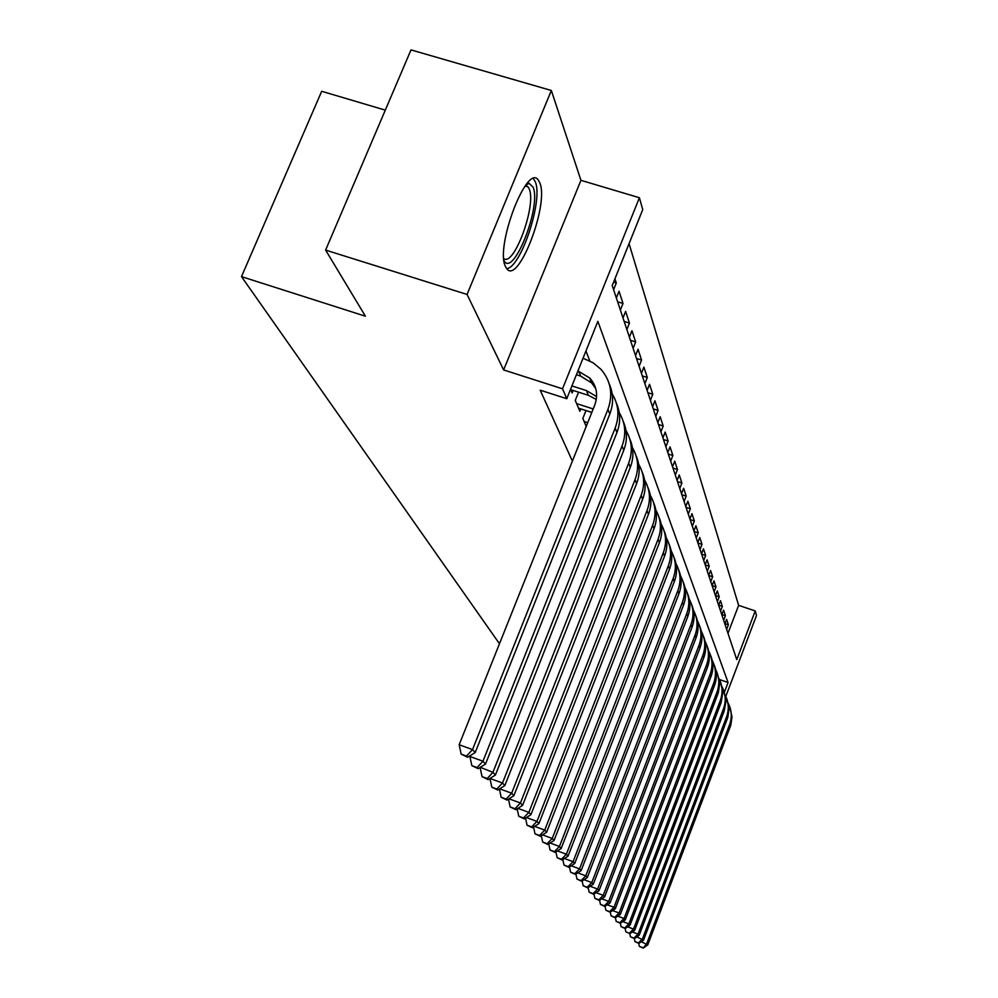 <?xml version="1.0" encoding="UTF-8"?>
<svg xmlns="http://www.w3.org/2000/svg" width="998" height="998" viewBox="0 0 998 998"><rect width="100%" height="100%" fill="white"/><g stroke="black" fill="none" stroke-linecap="round" stroke-linejoin="round"><path stroke-width="1.5" d="M539.843 182.946L538.421 180.251C527.306 162.025 494.883 246.731 505.475 266.528L506.722 268.637C518.137 285.391 549.299 204.515 539.843 182.946M727.979 633.281L738.632 605.349L755.236 610.951L756.509 615.454L725.808 696.367M385.303 110.142L321.68 91.28L241.491 276.621L499.474 643.747M241.491 276.621L365.418 316.216L325.61 250.086L411.001 49.9L551.345 90.494L467.052 294.447L503.628 369.934L562.535 388.808L639.406 197.741L642.737 209.605L612.223 285.565L736.749 659.641L755.236 610.951M503.628 369.934L580.948 180.326L551.345 90.494M580.948 180.326L639.406 197.741M738.632 605.349L629.052 243.649M325.61 250.086L467.052 294.447M585.988 410.565L582.832 418.449L586.2 426.47M578.566 392.177L575.272 400.41L579.85 411.326L580.811 408.906M570.582 389.22L572.153 392.975L573.164 390.443M613.595 282.147L616.302 282.983L614.93 278.804M617.625 301.783L623.014 303.454L619.022 291.266L616.352 297.953M624.162 321.443L629.451 323.09L625.621 311.401L623.001 317.95M630.449 340.318L635.639 341.94L631.959 330.725L629.401 337.149M636.487 358.469L641.577 360.066L638.046 349.275L635.539 355.6M642.3 375.922L647.303 377.494L643.897 367.114L641.44 373.327M647.889 392.713L652.792 394.272L649.523 384.28L647.116 390.38M653.278 408.893L658.094 410.428L654.938 400.809L652.58 406.797M658.468 424.474L663.196 425.996L660.165 416.727L657.844 422.603M663.47 439.519L668.124 441.016L665.192 432.072L662.922 437.86M668.311 454.028L672.877 455.512L670.045 446.879L667.824 452.568M672.976 468.05L677.467 469.509L674.735 461.163L672.54 466.765M677.48 481.585L681.896 483.032L679.264 474.973L677.106 480.475M681.834 494.684L686.187 496.106L683.63 488.309L681.522 493.736M686.05 507.346L690.342 508.755L687.859 501.221L685.788 506.56M690.129 519.609L694.346 520.993L691.963 513.696L689.917 518.96M694.084 531.472L698.238 532.857L695.918 525.784L693.922 530.961M697.914 542.987L702.006 544.334L699.76 537.485L697.789 542.588M701.631 554.127L705.661 555.474L703.478 548.838L701.544 553.865M705.224 564.943L709.191 566.265L707.083 559.828L705.174 564.781M708.717 575.434L712.634 576.744L710.588 570.494L708.705 575.384M712.148 585.639L715.965 586.924L713.982 580.848L712.123 585.664M715.491 595.544L719.209 596.792L717.275 590.903L715.454 595.656M718.747 605.175L722.352 606.385L720.469 600.671L718.685 605.349M721.916 614.531L725.409 615.716L723.587 610.152L721.816 614.78M613.608 289.707L616.302 282.983M620.369 310.054L623.014 303.454M626.869 329.565L629.451 323.09M633.106 348.302L635.639 341.94M639.107 366.316L641.577 360.066M644.87 383.631L647.303 377.494M650.422 400.298L652.792 394.272M655.761 416.353L658.094 410.428M660.913 431.822L663.196 425.996M665.878 446.742L668.124 441.016M670.668 461.151L672.877 455.512M675.309 475.048L677.467 469.509M679.775 488.484L681.896 483.032M684.104 501.483L686.187 496.106M688.283 514.045L690.342 508.755M692.338 526.208L694.346 520.993M696.255 537.984L698.238 532.857M700.047 549.399L702.006 544.334M703.74 560.452L705.661 555.474M707.308 571.18L709.191 566.265M710.776 581.597L712.634 576.744M714.131 591.689L715.965 586.924M717.4 601.507L719.209 596.792M720.568 611.038L722.352 606.385M723.662 620.307L725.409 615.716M724.872 623.937L726.606 619.371L728.378 624.785L726.656 629.314M724.373 692.263L728.078 682.507L597.852 321.331L566.777 398.713L540.192 390.181L572.39 461.064M589.781 360.902L585.951 350.959M566.777 398.713L562.535 388.808M719.533 679.551L728.078 682.507M724.985 623.625L728.378 624.785M576.395 374.749L580.636 376.096L591.689 382.958L595.756 388.646M577.929 370.932L589.768 378.042C596.679 385.914 598.338 394.934 594.733 405.101L459.155 744.745L472.541 749.598L607.944 409.342C613.271 394.322 610.913 380.949 600.883 369.235L593.086 362.773L583.032 358.22M466.528 756.072L461.176 754.139L467.6 757.245L466.528 756.072L472.541 749.598L475.198 752.554L609.778 414.108C613.695 403.766 613.521 393.723 609.267 383.968M475.198 752.554L467.6 757.245M461.176 754.139L459.155 744.745M526.869 183.757L529.065 183.308L533.107 187.2C541.615 206.274 513.471 277.781 504.052 260.815M503.84 258.669C514.195 266.591 536.6 205.089 529.252 189.034L528.104 186.925L525.522 185.441M506.71 268.624C520.956 267.689 543.349 199.85 535.302 181.886L533.381 178.654M570.769 389.682L588.358 395.308L596.305 399.45M571.904 385.927L586.462 390.58L596.604 396.605M470.208 755.636L469.871 756.472L482.97 761.225L615.155 428.055C619.633 415.941 618.635 404.552 612.198 393.886M477.081 767.549L471.842 765.641L478.104 768.66L477.081 767.549L482.97 761.225L485.515 764.056L616.914 432.608C620.731 422.516 620.569 412.685 616.415 403.13M485.515 764.056L478.104 768.66M471.842 765.641L469.871 756.472M578.528 408.17L591.802 412.436M576.619 403.616L593.199 408.943M480.275 767.312L492.95 772.352L622.066 445.981C626.42 434.167 625.472 423.052 619.234 412.611M487.174 778.515L482.046 776.644L488.147 779.588L487.174 778.515L492.95 772.352L495.382 775.059L623.75 450.335C627.48 440.455 627.318 430.837 623.263 421.468M495.382 775.059L488.147 779.588M482.046 776.644L480.125 767.687M584.129 421.53L587.71 422.69M496.829 789.019L491.814 787.185L497.777 790.042L496.829 789.019L502.505 783.006L628.69 463.147C632.919 451.632 632.021 440.767 625.983 430.55M491.814 787.185L489.943 778.465L502.505 783.006L504.826 785.588L630.299 467.326C633.942 457.658 633.78 448.239 629.825 439.058M504.826 785.588L497.777 790.042M506.086 799.086L501.171 797.277L506.996 800.059L506.086 799.086L511.662 793.21L635.04 479.626C639.169 468.386 638.296 457.77 632.458 447.765M499.686 788.832L511.662 793.21L513.883 795.693L636.587 483.631C640.142 474.162 639.992 464.931 636.125 455.924M513.883 795.693L506.996 800.059M501.171 797.277L499.412 789.006M514.968 808.729L510.14 806.958L515.829 809.677L514.968 808.729L520.432 802.991L641.14 495.432C645.157 484.467 644.334 474.087 638.658 464.282M508.98 798.799L520.432 802.991L522.578 805.374L642.625 499.287C646.105 490.018 645.955 480.961 642.176 472.129M522.578 805.374L515.829 809.677M510.14 806.958L508.481 799.124M523.488 817.998L518.76 816.264L524.324 818.909L523.488 817.998L528.865 812.384L647.003 510.627C650.921 499.923 650.122 489.756 644.621 480.15M517.9 808.368L528.865 812.384L530.911 814.68L648.438 514.332C651.831 505.25 651.682 496.368 647.989 487.698M530.911 814.68L524.324 818.909M518.76 816.264L517.176 808.817M531.684 826.905L527.031 825.196L532.483 827.766L531.684 826.905L536.961 821.404L652.642 525.235C656.459 514.768 655.698 504.826 650.359 495.407M526.445 817.549L536.961 821.404L538.932 823.612L654.014 528.803C657.333 519.896 657.195 511.188 653.578 502.668M538.932 823.612L532.483 827.766M527.031 825.196L525.547 818.123M539.556 835.463L534.99 833.779L540.317 836.299L539.556 835.463L544.733 830.087L658.056 539.294C661.786 529.065 661.063 519.334 655.861 510.09M534.654 826.369L544.733 830.087L546.642 832.207L659.379 542.725C662.635 533.992 662.497 525.447 658.967 517.089M546.642 832.207L540.317 836.299M534.99 833.779L533.581 827.068M547.129 843.697L542.65 842.038L547.865 844.495L547.129 843.697L552.231 838.432L663.283 552.83C666.926 542.825 666.215 533.294 661.175 524.224M542.538 834.864L552.231 838.432L554.052 840.466L664.556 556.148C667.737 547.565 667.6 539.182 664.144 530.973M554.052 840.466L547.865 844.495M542.65 842.038L541.315 835.663M554.426 851.618L550.023 849.997L555.138 852.404L554.426 851.618L559.441 846.466L668.311 565.878C671.879 556.086 671.192 546.742 666.277 537.847M550.123 843.036L559.441 846.466L561.2 848.437L669.546 569.072C672.664 560.651 672.527 552.418 669.134 544.347M561.2 848.437L555.138 852.404M550.023 849.997L548.75 843.921M561.45 859.266L557.134 857.669L562.136 860.014L561.45 859.266L566.377 854.213L673.163 578.466C676.644 568.872 675.995 559.716 671.205 550.971M557.42 850.907L566.377 854.213L568.074 856.109L674.349 581.535C677.405 573.276 677.28 565.18 673.949 557.258M568.074 856.109L562.136 860.014M557.134 857.669L555.923 851.88M568.224 866.626L563.982 865.054L568.897 867.349L568.224 866.626L573.077 861.686L677.854 590.604C681.247 581.21 680.624 572.228 675.958 563.645M564.456 858.492L573.077 861.686L574.711 863.507L678.989 593.573C681.983 585.464 681.859 577.505 678.603 569.708M574.711 863.507L568.897 867.349M563.982 865.054L562.835 859.552M574.773 873.737L570.594 872.19L575.409 874.435L574.773 873.737L579.539 868.884L682.37 602.33C685.701 593.124 685.09 584.304 680.549 575.883M571.23 865.802L579.539 868.884L581.123 870.643L683.48 605.2C686.412 597.228 686.287 589.406 683.094 581.734M581.123 870.643L575.409 874.435M570.594 872.19L569.496 866.95M581.086 880.598L576.981 879.076L581.697 881.271L581.086 880.598L585.776 875.845L686.736 613.658C690.005 604.626 689.406 595.981 684.977 587.697M577.767 872.863L585.776 875.845L587.311 877.541L687.809 616.427C690.691 608.593 690.566 600.908 687.435 593.361M587.311 877.541L581.697 881.271M576.981 879.076L575.933 874.086M587.173 887.234L583.144 885.725L587.772 887.883L587.173 887.234L591.802 882.556L690.965 624.598C694.159 615.754 693.585 607.258 689.256 599.112M584.08 879.687L591.802 882.556L593.286 884.203L692.001 627.28C694.82 619.583 694.695 612.024 691.626 604.588M593.286 884.203L587.772 887.883M583.144 885.725L582.158 880.972M593.074 893.634L589.107 892.162L593.648 894.27L593.074 893.634L597.627 889.056L695.045 635.19C698.176 626.507 697.627 618.161 693.398 610.165M590.18 886.274L597.627 889.056L599.062 890.64L696.043 637.784C698.825 630.212 698.7 622.777 695.681 615.467M599.062 890.64L593.648 894.27M589.107 892.162L588.159 887.621M598.775 899.834L594.87 898.375L599.336 900.446L598.775 899.834L603.266 895.331L698.999 645.432C702.068 636.911 701.532 628.728 697.402 620.856M596.068 892.649L603.266 895.331L604.638 896.865L699.972 647.952C702.692 640.504 702.567 633.181 699.61 625.983M604.638 896.865L599.336 900.446M594.87 898.375L593.972 894.058M604.289 905.835L600.447 904.4L604.838 906.421L604.289 905.835L608.718 901.406L702.829 655.362C705.836 646.991 705.312 638.945 701.282 631.198M601.757 898.811L608.718 901.406L610.052 902.903L703.765 657.794C706.434 650.471 706.322 643.261 703.415 636.175M610.052 902.903L604.838 906.421M600.447 904.4L599.586 900.271M609.641 911.636L605.848 910.226L610.165 912.209L609.641 911.636L613.995 907.294L706.534 664.98C709.478 656.759 708.979 648.837 705.037 641.227M607.271 904.787L613.995 907.294L615.279 908.729L707.445 667.325C710.077 660.127 709.952 653.029 707.095 646.043M615.279 908.729L610.165 912.209M605.848 910.226L605.038 906.296M614.805 917.262L611.075 915.865L615.317 917.823L614.805 917.262L619.109 912.995L710.127 674.286C713.021 666.215 712.535 658.443 708.667 650.933M612.597 910.563L619.109 912.995L620.357 914.393L711.013 676.582C713.595 669.483 713.483 662.497 710.663 655.611M620.357 914.393L615.317 917.823M611.075 915.865L610.302 912.11M619.82 922.713L616.153 921.341L620.319 923.25L619.82 922.713L624.062 918.522L713.607 683.331C716.452 675.396 715.978 667.737 712.198 660.364M617.762 916.164L624.062 918.522L625.272 919.869L714.468 685.539C717.013 678.553 716.901 671.679 714.131 664.893M625.272 919.869L620.319 923.25M616.153 921.341L615.417 917.761M624.686 928.003L621.068 926.643L625.172 928.527L624.686 928.003L628.865 923.874L716.988 692.088C719.783 684.291 719.321 676.769 715.616 669.496M622.764 921.591L628.865 923.874L630.037 925.183L718.323 692.824L719.633 683.992L717.487 673.9M630.037 925.183L625.172 928.527L625.833 931.795L629.875 933.641L625.833 931.795M621.068 926.643L620.357 923.225M627.605 926.855L633.518 929.063L720.269 700.596C723.014 692.936 722.577 685.526 718.947 678.366M629.401 933.13L633.518 929.063L634.666 930.336L721.08 702.692L722.851 692.6L720.756 682.644M634.666 930.336L629.875 933.641M633.98 938.108L630.462 936.785L634.441 938.607L633.98 938.108L638.046 934.103L723.463 708.867C726.157 701.32 725.721 694.034 722.165 686.973M632.308 931.957L638.046 934.103L639.157 935.351L724.249 710.888L725.995 700.945L723.924 691.127M639.157 935.351L634.441 938.607M630.462 936.785L629.813 933.617M638.433 942.948L634.965 941.638L638.87 943.422L638.433 942.948L642.438 939.006L726.556 716.888C729.201 709.478 728.777 702.293 725.297 695.344M636.874 936.922L643.51 940.203L727.792 717.5L729.039 709.054L727.006 699.386M643.51 940.203L638.87 943.422M634.965 941.638L634.329 938.557M642.749 947.638L639.331 946.354L643.174 948.1L646.704 943.759L729.563 724.685C732.17 717.387 731.759 710.314 728.34 703.478M641.302 941.738L647.752 944.931L730.773 725.272L731.996 716.938L729.987 707.395M647.752 944.931L643.174 948.1M639.331 946.354L638.72 943.36M578.653 371.156L580.636 376.096M607.944 409.342L609.778 414.108M586.462 390.58L588.358 395.308M615.155 428.055L616.914 432.608M622.066 445.981L623.75 450.335M628.69 463.147L630.299 467.326M635.04 479.626L636.587 483.631M641.14 495.432L642.625 499.287M647.003 510.627L648.438 514.332M652.642 525.235L654.014 528.803M658.056 539.294L659.379 542.725M663.283 552.83L664.556 556.148M668.311 565.878L669.546 569.072M673.163 578.466L674.349 581.535M677.854 590.604L678.989 593.573M682.37 602.33L683.48 605.2M686.736 613.658L687.809 616.427M690.965 624.598L692.001 627.28M695.045 635.19L696.043 637.784M698.999 645.432L699.972 647.952M702.829 655.362L703.765 657.794M706.534 664.98L707.445 667.325M710.127 674.286L711.013 676.582M713.607 683.331L714.468 685.539M716.988 692.088L717.824 694.246M720.269 700.596L721.08 702.692M723.463 708.867L724.249 710.888M726.556 716.888L727.317 718.859M729.563 724.685L730.299 726.606M589.768 378.042L591.689 382.958M525.559 185.379L529.065 183.308M525.085 186.015L528.104 186.925"/></g></svg>
